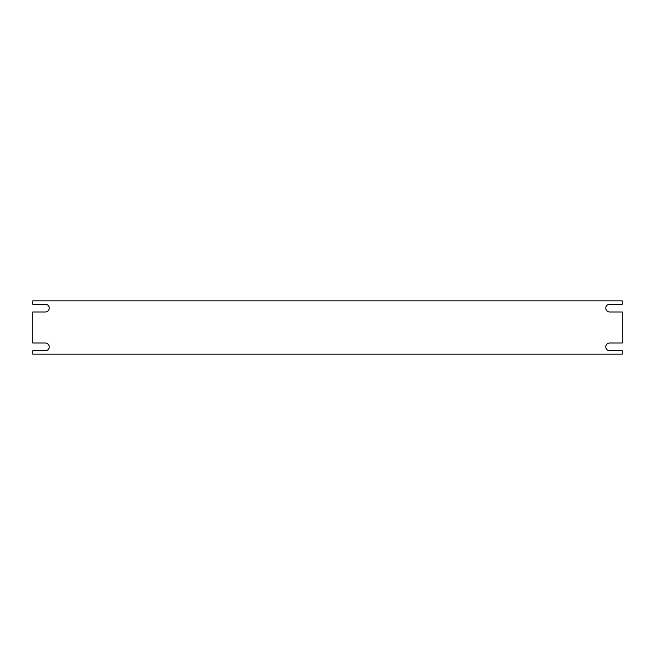 <?xml version="1.0" encoding="UTF-8"?>
<svg xmlns="http://www.w3.org/2000/svg" width="655" height="655" viewBox="0 0 655 655"><rect width="100%" height="100%" fill="white"/><g stroke="black" fill="none" stroke-linecap="round" stroke-linejoin="round"><path stroke-width="0.49" stroke-dasharray="3.27 2.46" d="M622.25 354.15L622.25 350.769L609.649 350.769A3.881 3.881 0 0 1 605.777 346.888A3.881 3.881 0 0 1 609.649 343.015L622.25 343.015L622.25 311.985L609.649 311.985A3.881 3.881 0 0 1 605.777 308.112A3.881 3.881 0 0 1 609.649 304.231L622.25 304.231L622.25 300.85L32.75 300.85L32.75 304.231L45.351 304.231A3.881 3.881 0 0 1 49.223 308.112A3.881 3.881 0 0 1 45.351 311.985L32.75 311.985L32.75 343.015L45.351 343.015A3.881 3.881 0 0 1 49.223 346.888A3.881 3.881 0 0 1 45.351 350.769L32.75 350.769L32.75 354.15L622.25 354.15"/><path stroke-width="0.98" d="M609.649 350.769L622.25 350.769L622.25 354.15L32.75 354.15L32.75 350.769L45.351 350.769A3.881 3.881 0 0 0 49.223 346.888A3.881 3.881 0 0 0 45.351 343.015L32.75 343.015L32.75 311.985L45.351 311.985A3.881 3.881 0 0 0 49.223 308.112A3.881 3.881 0 0 0 45.351 304.231L32.75 304.231L32.75 300.85L622.25 300.85L622.25 304.231L609.649 304.231A3.881 3.881 0 0 0 605.777 308.112A3.881 3.881 0 0 0 609.649 311.985L622.25 311.985L622.25 343.015L609.649 343.015A3.881 3.881 0 0 0 605.777 346.888A3.881 3.881 0 0 0 609.649 350.769"/></g></svg>
